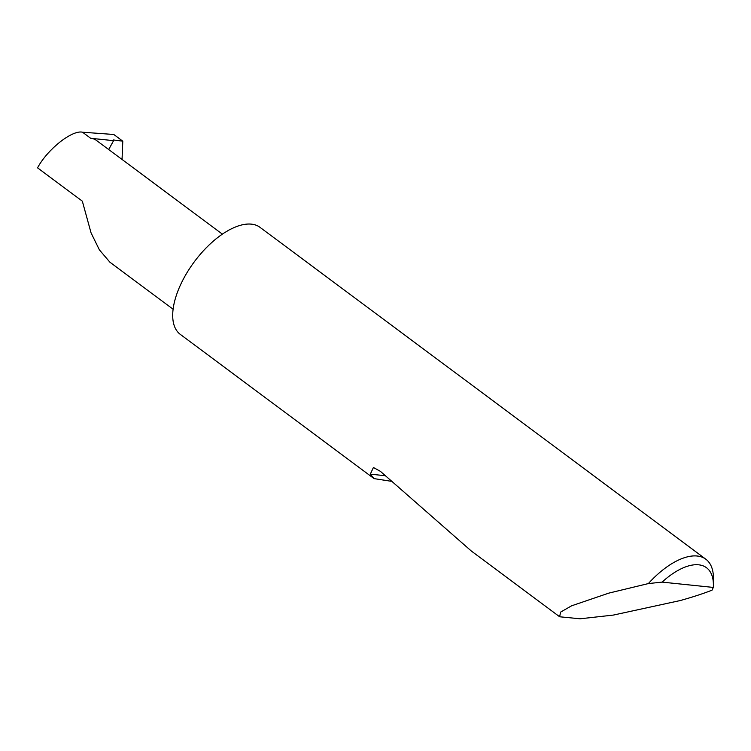 <?xml version="1.0" encoding="UTF-8"?>
<svg xmlns="http://www.w3.org/2000/svg" width="751" height="751" viewBox="0 0 751 751"><rect width="100%" height="100%" fill="white"/><g stroke="black" fill="none" stroke-linecap="round" stroke-linejoin="round"><path stroke-width="1.13" d="M108.707 149.533L113.589 140.653L90.693 138.287L82.535 132.214C72.171 129.726 47.435 149.318 37.55 167.849L82.338 201.184L91.059 232.885L99.385 249.858L109.881 262.174L173.115 309.243M662.1 582.119L713.319 587.423L712.051 590.155C703.462 593.553 692.901 597.007 680.368 600.518L613.351 615.078L580.157 618.786L559.655 616.778L560.575 612.121L571.614 605.804L608.826 593.121L648.376 583.574A66.736 32.152 -53.3 0 1 705.837 559.213A66.736 32.152 -53.3 0 1 713.45 578.58L713.394 585.217A60.324 29.064 126.7 0 0 662.1 582.119L648.376 583.574M390.971 481.241L374.073 478.622L180.334 334.402A66.736 32.152 -53.3 0 1 184.408 277.166A66.736 32.152 -53.3 0 1 260.024 227.337L705.837 559.213M374.073 478.622L370.299 474.163L373.416 467.498L380.419 471.356L471.318 551.018L559.655 616.778M82.535 132.214L113.786 134.485L122.789 141.188L122.047 159.465M113.589 140.653A2.131 0.516 -151.2 0 1 113.26 140.08A2.131 0.516 -151.2 0 1 113.673 139.996L122.789 141.188M222.352 234.134L96.503 140.446A44.825 21.591 126.7 0 0 90.693 138.287M713.319 587.423A60.324 29.064 126.7 0 0 713.394 585.217M113.673 139.996L113.41 140.465M385.038 475.683L370.299 474.163"/></g></svg>
